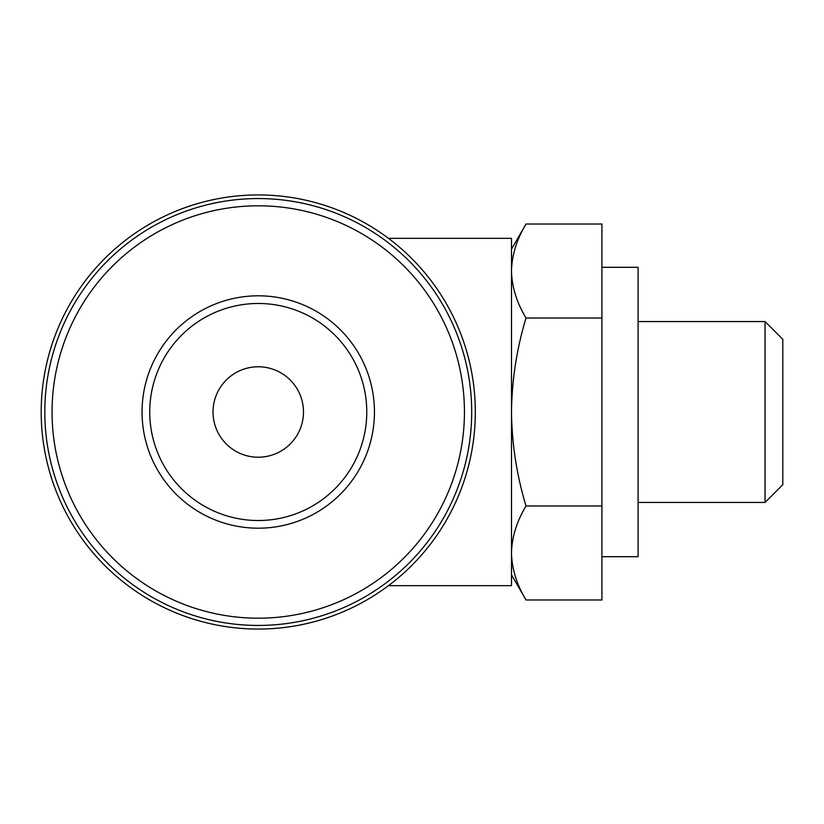 <?xml version="1.0" encoding="UTF-8"?>
<svg xmlns="http://www.w3.org/2000/svg" width="824" height="824" viewBox="0 0 824 824"><rect width="100%" height="100%" fill="white"/><g stroke="black" fill="none" stroke-linecap="round" stroke-linejoin="round"><path stroke-width="1.24" d="M213.035 412A45.217 45.217 0 0 0 280.86 451.161A45.217 45.217 0 0 0 280.86 372.839A45.217 45.217 0 0 0 213.035 412M511.488 249.208L526.021 224.025L601.922 224.025L601.922 599.975L526.021 599.975C516.741 584.628 511.889 568.962 511.488 552.976C511.9 537.011 516.751 521.345 526.021 505.988C516.761 475.448 511.91 444.115 511.488 412C511.91 379.874 516.761 348.552 526.021 318.012C516.741 302.666 511.889 286.999 511.488 271.024C511.9 255.049 516.751 239.382 526.021 224.025C516.741 239.372 511.889 255.038 511.488 271.024M388.485 238.352L511.488 238.352L511.488 585.648L388.485 585.648M41.2 412A217.052 217.052 0 0 0 366.783 599.975A217.052 217.052 0 0 0 366.783 224.025A217.052 217.052 0 0 0 41.2 412M44.815 412A213.437 213.437 0 0 0 364.97 596.844A213.437 213.437 0 0 0 364.97 227.156A213.437 213.437 0 0 0 44.815 412M52.056 412A206.206 206.206 0 0 0 361.355 590.571A206.206 206.206 0 0 0 361.355 233.429A206.206 206.206 0 0 0 52.056 412M142.058 412A116.205 116.205 0 0 0 316.354 512.631A116.205 116.205 0 0 0 316.354 311.369A116.205 116.205 0 0 0 142.058 412M149.731 412A108.531 108.531 0 0 0 312.512 505.988A108.531 108.531 0 0 0 312.512 318.012A108.531 108.531 0 0 0 149.731 412M601.922 505.988L526.021 505.988M601.922 318.012L526.021 318.012M782.8 412L782.8 484.697L765.053 502.434L765.053 321.566L782.8 339.303L782.8 412M601.922 267.295L638.095 267.295L638.095 556.705L601.922 556.705M511.488 574.791L526.021 599.975M638.095 502.434L765.053 502.434M638.095 321.566L765.053 321.566"/></g></svg>
